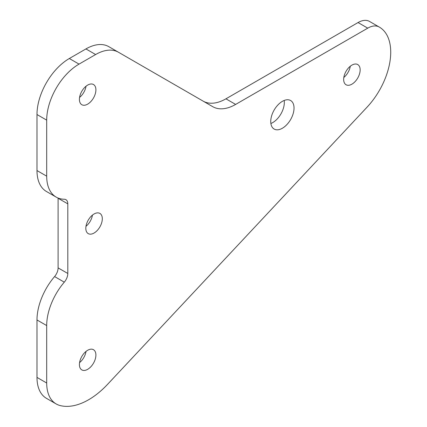 <?xml version="1.0" encoding="UTF-8"?>
<svg xmlns="http://www.w3.org/2000/svg" width="427" height="427" viewBox="0 0 427 427"><rect width="100%" height="100%" fill="white"/><g stroke="black" fill="none" stroke-linecap="round" stroke-linejoin="round"><path stroke-width="0.64" d="M284.185 100.462A16.466 9.506 -60 0 1 284.329 102.464A16.466 9.506 -60 0 1 270.878 123.51M270.739 121.514A16.466 9.506 -60 0 1 277.929 104.941A16.466 9.506 -60 0 1 290.622 100.526A16.466 9.506 -60 0 1 294.032 108.068A16.466 9.506 -60 0 1 286.843 124.641A16.466 9.506 -60 0 1 274.15 129.05A16.466 9.506 -60 0 1 270.739 121.514M60.522 405.65A68.619 39.615 120 0 0 88.586 399.768A68.619 39.615 120 0 0 107.567 384.348L367.092 107.134A54.896 31.694 120 0 0 379.352 27.109A54.896 31.694 120 0 0 379.069 26.954A22.871 13.205 120 0 0 367.754 28.15L235.64 104.423A45.748 26.41 -60 0 1 212.769 106.691L118.503 52.265A45.748 26.41 120 0 0 95.632 54.533L79.038 64.109A45.748 26.41 120 0 0 46.692 120.136L46.692 176.164A45.748 26.41 120 0 0 56.167 197.103A45.748 26.41 120 0 0 64.29 199.244A9.148 5.284 -60 0 1 65.913 199.676A9.148 5.284 -60 0 1 67.813 203.86L67.813 273.483A9.148 5.284 -60 0 1 64.29 282.167A45.748 26.41 120 0 0 46.692 325.566L46.692 383.008A45.748 26.41 120 0 0 56.167 403.947A45.748 26.41 120 0 0 60.33 405.602L60.522 405.65M360.153 69.889A11.662 6.736 120 0 0 357.741 64.552A11.662 6.736 120 0 0 348.752 67.674A11.662 6.736 120 0 0 343.66 79.411A11.662 6.736 120 0 0 346.073 84.754A11.662 6.736 120 0 0 355.061 81.626A11.662 6.736 120 0 0 360.153 69.889M86.04 351.405A11.662 6.736 -60 0 1 79.571 362.614M95.904 355.05A11.662 6.736 -60 0 1 90.812 366.788A11.662 6.736 -60 0 1 81.824 369.91A11.662 6.736 -60 0 1 79.411 364.573A11.662 6.736 -60 0 1 84.503 352.835A11.662 6.736 -60 0 1 93.492 349.708A11.662 6.736 -60 0 1 95.904 355.05M86.04 86.211A11.662 6.736 -60 0 1 79.571 97.425M95.904 89.857A11.662 6.736 -60 0 1 90.812 101.594A11.662 6.736 -60 0 1 81.824 104.722A11.662 6.736 -60 0 1 79.411 99.379A11.662 6.736 -60 0 1 84.503 87.642A11.662 6.736 -60 0 1 93.492 84.514A11.662 6.736 -60 0 1 95.904 89.857M85.816 228.28A11.662 6.736 -60 0 1 90.908 216.537A11.662 6.736 -60 0 1 99.897 213.415A11.662 6.736 -60 0 1 102.309 218.752A11.662 6.736 -60 0 1 97.217 230.495A11.662 6.736 -60 0 1 88.229 233.617A11.662 6.736 -60 0 1 85.816 228.28M92.445 215.107A11.662 6.736 -60 0 1 85.971 226.321M350.289 66.244A11.662 6.736 -60 0 1 343.815 77.458M203.124 101.119A45.748 26.41 120 0 0 225.936 98.824L358.05 22.551A22.871 13.205 -60 0 1 369.366 21.35A54.896 31.694 -60 0 1 369.649 21.51L379.352 27.109M56.167 403.947L46.463 398.348A45.748 26.41 -60 0 1 36.989 377.404L36.989 319.962A45.748 26.41 -60 0 1 54.587 276.563A9.148 5.284 120 0 0 58.104 267.884L58.104 198.261A9.148 5.284 120 0 0 58.104 198.048M56.167 197.103L46.463 191.504A45.748 26.41 -60 0 1 36.989 170.56L36.989 114.532A45.748 26.41 -60 0 1 69.334 58.51L85.928 48.929A45.748 26.41 -60 0 1 108.8 46.66L118.503 52.265L108.8 46.66M235.64 104.423L225.936 98.824M367.754 28.15L358.05 22.551M379.069 26.954L369.366 21.35M46.692 383.008L36.989 377.404M36.989 319.962L46.692 325.566M54.587 276.563L64.29 282.167M58.104 267.884L67.813 273.483M67.813 203.86L58.104 198.261M46.692 176.164L36.989 170.56M36.989 114.532L46.692 120.136M79.038 64.109L69.334 58.51M85.928 48.929L95.632 54.533"/></g></svg>
